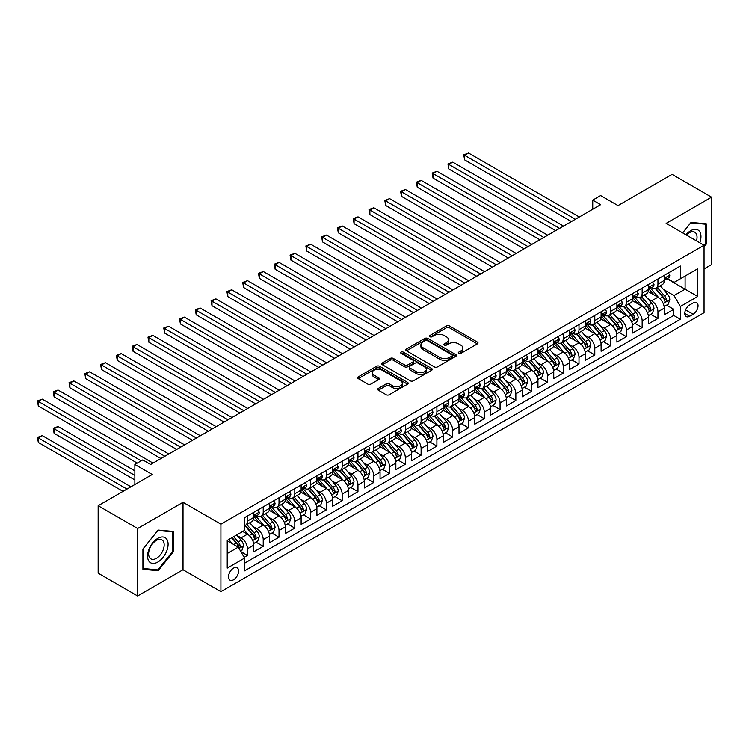 <?xml version="1.0" encoding="UTF-8"?>
<svg xmlns="http://www.w3.org/2000/svg" width="749" height="749" viewBox="0 0 749 749"><rect width="100%" height="100%" fill="white"/><g stroke="black" fill="none" stroke-linecap="round" stroke-linejoin="round"><path stroke-width="1.12" d="M458.734 353.378A1.535 0.889 0 0 0 460.907 353.378L477.375 343.875A2.191 1.264 0 0 0 478.012 342.976A2.191 1.264 0 0 0 477.375 342.078L449.475 325.974A2.191 1.264 0 0 0 446.376 325.974L429.917 335.486A1.535 0.889 0 0 0 429.467 336.114A1.535 0.889 0 0 0 429.917 336.732A1.535 0.889 0 0 0 432.079 336.732L434.214 335.505A7.013 4.045 0 0 1 444.129 335.505L446.46 336.844A7.013 4.045 0 0 1 448.511 339.709A7.013 4.045 0 0 1 446.46 342.574L444.326 343.8A1.535 0.889 0 0 0 443.876 344.428A1.535 0.889 0 0 0 444.326 345.055A1.535 0.889 0 0 0 446.498 345.055L448.623 343.828A7.013 4.045 0 0 1 458.547 343.828L460.869 345.167A7.013 4.045 0 0 1 462.919 348.032A7.013 4.045 0 0 1 460.869 350.897L458.734 352.124A1.535 0.889 0 0 0 458.285 352.751A1.535 0.889 0 0 0 458.734 353.378L458.734 352.124M233.548 579.782A7.144 4.129 120 0 0 238.21 573.491A7.144 4.129 120 0 0 237.115 567.761A7.144 4.129 120 0 0 233.548 568.116A7.144 4.129 120 0 0 228.876 574.408A7.144 4.129 120 0 0 229.971 580.138A7.144 4.129 120 0 0 233.548 579.782M378.348 388.431A2.191 1.264 0 0 0 377.702 389.321A2.191 1.264 0 0 0 378.348 390.22L386.166 394.742A2.191 1.264 0 0 0 389.274 394.742L407.559 384.181A2.191 1.264 0 0 0 408.196 383.282A2.191 1.264 0 0 0 407.559 382.393L379.659 366.289A2.191 1.264 0 0 0 376.56 366.289L358.275 376.841A2.191 1.264 0 0 0 357.629 377.739A2.191 1.264 0 0 0 358.275 378.629L367.731 384.087A2.191 1.264 0 0 0 370.83 384.087L378.657 379.574A2.191 1.264 0 0 0 379.294 378.676A2.191 1.264 0 0 0 378.657 377.786L373.966 375.071A5.861 3.389 0 0 1 372.244 372.684A5.861 3.389 0 0 1 375.867 369.557A5.861 3.389 0 0 1 382.252 370.287L400.621 380.895A5.861 3.389 0 0 1 402.335 383.282A5.861 3.389 0 0 1 398.721 386.409A5.861 3.389 0 0 1 392.326 385.679L389.274 383.909A2.191 1.264 0 0 0 386.166 383.909L378.348 388.431L378.348 390.22M704.051 268.938L711.55 264.612L711.55 197.156L672.078 174.367L618 205.591L600.632 195.564L592.74 200.123L600.632 204.674L150.652 464.474L142.759 459.914L134.867 464.474L134.867 484.528M137.629 528.504L137.629 595.961L183.018 569.755L183.018 502.298L137.629 528.504L98.156 505.715L152.234 474.501L134.867 464.474M183.018 502.298L220.918 524.178L704.051 245.241L704.051 312.698L220.918 591.635L220.918 524.178M711.55 197.156L666.161 223.361L704.051 245.241M434.364 366.907A2.191 1.264 0 0 0 437.463 366.907L455.757 356.355A2.191 1.264 0 0 0 456.394 355.457A2.191 1.264 0 0 0 455.757 354.567L427.857 338.454A2.191 1.264 0 0 0 424.758 338.454L406.473 349.015A2.191 1.264 0 0 0 405.827 349.914A2.191 1.264 0 0 0 406.473 350.804L434.364 366.907M401.736 353.706A1.535 0.889 0 0 1 403.299 353.931L403.299 352.105L431.658 368.48A2.191 1.264 0 0 1 432.295 369.369A2.191 1.264 0 0 1 431.658 370.268L413.364 380.82A2.191 1.264 0 0 1 410.265 380.82L382.374 364.716L382.374 362.928A2.191 1.264 0 0 0 381.728 363.827A2.191 1.264 0 0 0 382.374 364.716M382.374 362.928L390.201 358.415A2.191 1.264 0 0 1 393.3 358.415L404.61 364.941A2.191 1.264 0 0 0 407.709 364.941L412.905 361.945A2.191 1.264 0 0 0 413.542 361.046A2.191 1.264 0 0 0 412.905 360.157L401.127 353.359A1.535 0.889 0 0 1 400.678 352.732A1.535 0.889 0 0 1 401.623 351.908A1.535 0.889 0 0 1 403.299 352.105M137.629 595.961L98.156 573.172L98.156 505.715M244.165 557.331L247.442 555.44L240.888 551.657M237.161 535.563L241.122 537.848A8.932 5.159 60 0 1 247.442 548.792L253.752 545.141L253.752 551.798L263.227 546.33L256.046 542.182M252.947 526.444L256.916 528.738A8.932 5.159 60 0 1 263.227 539.673L269.546 536.031L269.546 542.679L279.021 537.211L271.831 533.063M268.741 517.334L272.702 519.619A8.932 5.159 60 0 1 279.021 530.554L285.332 526.912L285.332 533.569L294.806 528.101L287.625 523.954M284.526 508.215L288.487 510.5A8.932 5.159 60 0 1 294.806 521.444L301.126 517.793L301.126 524.45L310.592 518.982L303.411 514.835M300.312 499.096L304.281 501.39A8.932 5.159 60 0 1 310.592 512.325L316.911 508.683L316.911 515.331L326.386 509.863L319.196 505.715M316.106 489.986L320.066 492.271A8.932 5.159 60 0 1 326.386 503.216L332.696 499.564L332.696 506.221L342.171 500.753L334.99 496.606M331.891 480.867L335.861 483.161A8.932 5.159 60 0 1 342.171 494.097L348.491 490.445L348.491 497.102L357.966 491.634L350.775 487.487M347.686 471.758L351.646 474.042A8.932 5.159 60 0 1 357.966 484.978L364.276 481.335L364.276 487.992L373.751 482.515L366.57 478.368M363.471 462.639L367.431 464.923A8.932 5.159 60 0 1 373.751 475.868L380.061 472.216L380.061 478.873L389.536 473.405L382.355 469.258M379.256 453.519L383.226 455.813A8.932 5.159 60 0 1 389.536 466.749L395.856 463.107L395.856 469.754L405.331 464.286L398.14 460.139M395.051 444.41L399.011 446.694A8.932 5.159 60 0 1 405.331 457.63L411.641 453.988L411.641 460.644L421.116 455.177L413.935 451.029M410.836 435.291L414.796 437.575A8.932 5.159 60 0 1 421.116 448.52L427.436 444.869L427.436 451.525L436.901 446.058L429.72 441.91M426.621 426.172L430.591 428.465A8.932 5.159 60 0 1 436.901 439.401L443.221 435.759L443.221 442.416L452.696 436.939L445.505 432.791M442.416 417.062L446.376 419.346A8.932 5.159 60 0 1 452.696 430.291L459.006 426.64L459.006 433.297L468.481 427.829L461.3 423.681M458.201 407.943L462.17 410.237A8.932 5.159 60 0 1 468.481 421.172L474.8 417.53L474.8 424.177L484.275 418.71L477.085 414.562M473.995 398.833L477.956 401.118A8.932 5.159 60 0 1 484.275 412.053L490.586 408.411L490.586 415.068L500.06 409.591L492.879 405.443M489.78 389.714L493.741 391.999A8.932 5.159 60 0 1 500.06 402.943L506.371 399.292L506.371 405.949L515.846 400.481L508.665 396.333M505.566 380.595L509.535 382.889A8.932 5.159 60 0 1 515.846 393.824L522.165 390.182L522.165 396.83L531.64 391.362L524.45 387.214M521.36 371.485L525.321 373.77A8.932 5.159 60 0 1 531.64 384.705L537.951 381.063L537.951 387.72L547.425 382.252L540.244 378.105M537.145 362.366L541.115 364.651A8.932 5.159 60 0 1 547.425 375.595L553.745 371.944L553.745 378.601L563.211 373.133L556.03 368.985M552.931 353.247L556.9 355.541A8.932 5.159 60 0 1 563.211 366.476L569.53 362.834L569.53 369.491L579.005 364.014L571.824 359.866M568.725 344.137L572.685 346.422A8.932 5.159 60 0 1 579.005 357.367L585.315 353.715L585.315 360.372L594.79 354.904L587.609 350.757M584.51 335.018L588.48 337.312A8.932 5.159 60 0 1 594.79 348.248L601.11 344.606L601.11 351.253L610.585 345.785L603.394 341.638M600.305 325.909L604.265 328.193A8.932 5.159 60 0 1 610.585 339.128L616.895 335.486L616.895 342.143L626.37 336.666L619.189 332.519M616.09 316.79L620.05 319.074A8.932 5.159 60 0 1 626.37 330.019L632.69 326.367L632.69 333.024L642.155 327.556L634.974 323.409M631.875 307.67L635.845 309.964A8.932 5.159 60 0 1 642.155 320.9L648.475 317.258L648.475 323.905L657.95 318.437L657.95 311.781A8.932 5.159 -120 0 0 651.63 300.845L647.67 298.561M650.759 314.29L657.95 318.437M253.752 545.141A8.932 5.159 -120 0 0 247.442 534.206L242.704 531.472M269.546 536.031A8.932 5.159 -120 0 0 263.227 525.086L253.462 519.45M285.332 526.912A8.932 5.159 -120 0 0 279.021 515.977L269.256 510.341M301.126 517.793A8.932 5.159 -120 0 0 294.806 506.858L285.041 501.221M316.911 508.683A8.932 5.159 -120 0 0 310.592 497.739L300.826 492.102M332.696 499.564A8.932 5.159 -120 0 0 326.386 488.629L316.621 482.993M348.491 490.445A8.932 5.159 -120 0 0 342.171 479.51L332.406 473.874M364.276 481.335A8.932 5.159 -120 0 0 357.966 470.4L348.201 464.755M380.061 472.216A8.932 5.159 -120 0 0 373.751 461.281L363.986 455.645M395.856 463.107A8.932 5.159 -120 0 0 389.536 452.162L379.771 446.526M411.641 453.988A8.932 5.159 -120 0 0 405.331 443.052L395.566 437.416M427.436 444.869A8.932 5.159 -120 0 0 421.116 433.933L411.351 428.297M443.221 435.759A8.932 5.159 -120 0 0 436.901 424.814L427.145 419.178M459.006 426.64A8.932 5.159 -120 0 0 452.696 415.704L442.931 410.068M474.8 417.53A8.932 5.159 -120 0 0 468.481 406.585L458.716 400.949M490.586 408.411A8.932 5.159 -120 0 0 484.275 397.476L474.51 391.83M506.371 399.292A8.932 5.159 -120 0 0 500.06 388.357L490.295 382.72M522.165 390.182A8.932 5.159 -120 0 0 515.846 379.237L506.081 373.601M537.951 381.063A8.932 5.159 -120 0 0 531.64 370.128L521.875 364.491M553.745 371.944A8.932 5.159 -120 0 0 547.425 361.009L537.66 355.372M569.53 362.834A8.932 5.159 -120 0 0 563.211 351.89L553.455 346.253M585.315 353.715A8.932 5.159 -120 0 0 579.005 342.78L569.24 337.144M601.11 344.606A8.932 5.159 -120 0 0 594.79 333.661L585.025 328.025M616.895 335.486A8.932 5.159 -120 0 0 610.585 324.551L600.82 318.905M632.69 326.367A8.932 5.159 -120 0 0 626.37 315.432L616.605 309.796M648.475 317.258A8.932 5.159 -120 0 0 642.155 306.313L632.39 300.677M693.153 302.942L689.679 304.946A6.919 3.998 120 0 0 685.157 311.05A6.919 3.998 120 0 0 686.224 316.593A6.919 3.998 120 0 0 689.679 316.256L693.153 314.243A6.919 3.998 120 0 0 697.675 308.148A6.919 3.998 120 0 0 696.617 302.596A6.919 3.998 120 0 0 693.153 302.942M227.228 553.53L238.285 547.144L244.595 558.089L244.595 570.85L680.364 319.261L680.364 306.5L674.053 295.555L663.455 289.442M244.595 558.089L227.228 568.116L227.228 540.404L244.595 530.376L244.595 517.615L680.364 266.026L680.364 278.787L697.731 268.76L697.731 296.473L680.364 306.5M256.832 515.565L256.916 515.612A8.932 5.159 60 0 0 261.382 516.052L267.693 512.4A8.932 5.159 -120 0 0 269.546 508.318L269.546 503.216M272.617 506.446L272.702 506.493A8.932 5.159 60 0 0 277.167 506.933L283.487 503.291A8.932 5.159 -120 0 0 285.332 499.199L285.332 494.097M288.412 497.327L288.487 497.373A8.932 5.159 60 0 0 292.953 497.823L299.272 494.171A8.932 5.159 -120 0 0 301.126 490.089L301.126 484.978M304.197 488.217L304.281 488.264A8.932 5.159 60 0 0 308.747 488.704L315.057 485.062A8.932 5.159 -120 0 0 316.911 480.97L316.911 475.868M319.982 479.098L320.066 479.145A8.932 5.159 60 0 0 324.532 479.585L330.852 475.943A8.932 5.159 -120 0 0 332.696 471.851L332.696 466.749M335.777 469.979L335.861 470.035A8.932 5.159 60 0 0 340.327 470.475L346.637 466.824A8.932 5.159 -120 0 0 348.491 462.742L348.491 457.63M351.562 460.869L351.646 460.916A8.932 5.159 60 0 0 356.112 461.356L362.422 457.714A8.932 5.159 -120 0 0 364.276 453.622L364.276 448.52M367.356 451.75L367.431 451.797A8.932 5.159 60 0 0 371.897 452.246L378.217 448.595A8.932 5.159 -120 0 0 380.061 444.503L380.061 439.401M383.142 442.64L383.226 442.687A8.932 5.159 60 0 0 387.692 443.127L394.002 439.476A8.932 5.159 -120 0 0 395.856 435.394L395.856 430.291M398.927 433.521L399.011 433.568A8.932 5.159 60 0 0 403.477 434.008L409.797 430.366A8.932 5.159 -120 0 0 411.641 426.275L411.641 421.172M414.721 424.402L414.796 424.449A8.932 5.159 60 0 0 419.262 424.898L425.582 421.247A8.932 5.159 -120 0 0 427.436 417.165L427.436 412.053M430.506 415.292L430.591 415.339A8.932 5.159 60 0 0 435.057 415.779L441.367 412.137A8.932 5.159 -120 0 0 443.221 408.046L443.221 402.943M446.292 406.173L446.376 406.22A8.932 5.159 60 0 0 450.842 406.66L457.162 403.018A8.932 5.159 -120 0 0 459.006 398.927L459.006 393.824M462.086 397.054L462.17 397.11A8.932 5.159 60 0 0 466.636 397.55L472.947 393.899A8.932 5.159 -120 0 0 474.8 389.817L474.8 384.705M477.871 387.945L477.956 387.991A8.932 5.159 60 0 0 482.422 388.431L488.741 384.789A8.932 5.159 -120 0 0 490.586 380.698L490.586 375.595M493.666 378.825L493.741 378.872A8.932 5.159 60 0 0 498.207 379.322L504.526 375.67A8.932 5.159 -120 0 0 506.371 371.579L506.371 366.476M509.451 369.716L509.535 369.763A8.932 5.159 60 0 0 514.001 370.203L520.312 366.551A8.932 5.159 -120 0 0 522.165 362.469L522.165 357.367M525.236 360.597L525.321 360.644A8.932 5.159 60 0 0 529.786 361.084L536.106 357.442A8.932 5.159 -120 0 0 537.951 353.35L537.951 348.248M541.031 351.478L541.115 351.524A8.932 5.159 60 0 0 545.581 351.974L551.891 348.322A8.932 5.159 -120 0 0 553.745 344.24L553.745 339.128M556.816 342.368L556.9 342.415A8.932 5.159 60 0 0 561.366 342.855L567.676 339.213A8.932 5.159 -120 0 0 569.53 335.121L569.53 330.019M572.601 333.249L572.685 333.296A8.932 5.159 60 0 0 577.151 333.736L583.471 330.094A8.932 5.159 -120 0 0 585.315 326.002L585.315 320.9M588.396 324.13L588.48 324.186A8.932 5.159 60 0 0 592.946 324.626L599.256 320.975A8.932 5.159 -120 0 0 601.11 316.893L601.11 311.781M604.181 315.02L604.265 315.067A8.932 5.159 60 0 0 608.731 315.507L615.051 311.865A8.932 5.159 -120 0 0 616.895 307.773L616.895 302.671M619.975 305.901L620.05 305.948A8.932 5.159 60 0 0 624.516 306.397L630.836 302.746A8.932 5.159 -120 0 0 632.69 298.654L632.69 293.552M635.761 296.791L635.845 296.838A8.932 5.159 60 0 0 640.311 297.278L646.621 293.636A8.932 5.159 -120 0 0 648.475 289.545L648.475 284.442M244.595 563.192L673.735 315.432L673.735 309.328L664.26 314.795L664.26 308.139A8.932 5.159 -120 0 0 657.95 297.203L648.185 291.567M651.546 287.672L651.63 287.719A8.932 5.159 -120 0 0 656.096 288.159A8.932 5.159 -120 0 0 657.95 284.077L657.95 278.965M656.096 288.159L662.416 284.517A8.932 5.159 -120 0 0 664.26 280.426L664.26 275.323M247.442 515.977L247.442 521.079A8.932 5.159 60 0 1 245.588 525.171A8.932 5.159 60 0 1 244.595 525.526M245.588 525.171L251.907 521.519A8.932 5.159 -120 0 0 253.752 517.428L253.752 512.325M263.227 506.858L263.227 511.96A8.932 5.159 60 0 1 261.382 516.052M279.021 497.739L279.021 502.851A8.932 5.159 60 0 1 277.167 506.933M294.806 488.629L294.806 493.731A8.932 5.159 60 0 1 292.953 497.823M310.592 479.51L310.592 484.612A8.932 5.159 60 0 1 308.747 488.704M326.386 470.391L326.386 475.503A8.932 5.159 60 0 1 324.532 479.585M342.171 461.281L342.171 466.384A8.932 5.159 60 0 1 340.327 470.475M357.966 452.162L357.966 457.264A8.932 5.159 60 0 1 356.112 461.356M373.751 443.052L373.751 448.155A8.932 5.159 60 0 1 371.897 452.246M389.536 433.933L389.536 439.036A8.932 5.159 60 0 1 387.692 443.127M405.331 424.814L405.331 429.926A8.932 5.159 60 0 1 403.477 434.008M421.116 415.704L421.116 420.807A8.932 5.159 60 0 1 419.262 424.898M436.901 406.585L436.901 411.688A8.932 5.159 60 0 1 435.057 415.779M452.696 397.466L452.696 402.578A8.932 5.159 60 0 1 450.842 406.66M468.481 388.357L468.481 393.459A8.932 5.159 60 0 1 466.636 397.55M484.275 379.237L484.275 384.34A8.932 5.159 60 0 1 482.422 388.431M500.06 370.128L500.06 375.23A8.932 5.159 60 0 1 498.207 379.322M515.846 361.009L515.846 366.111A8.932 5.159 60 0 1 514.001 370.203M531.64 351.89L531.64 357.001A8.932 5.159 60 0 1 529.786 361.084M547.425 342.78L547.425 347.882A8.932 5.159 60 0 1 545.581 351.974M563.211 333.661L563.211 338.763A8.932 5.159 60 0 1 561.366 342.855M579.005 324.542L579.005 329.654A8.932 5.159 60 0 1 577.151 333.736M594.79 315.432L594.79 320.535A8.932 5.159 60 0 1 592.946 324.626M610.585 306.313L610.585 311.415A8.932 5.159 60 0 1 608.731 315.507M626.37 297.203L626.37 302.306A8.932 5.159 60 0 1 624.516 306.397M642.155 288.084L642.155 293.187A8.932 5.159 60 0 1 640.311 297.278M642.155 320.9L642.155 327.556M626.37 330.019L626.37 336.666M610.585 339.128L610.585 345.785M594.79 348.248L594.79 354.904M579.005 357.367L579.005 364.014M563.211 366.476L563.211 373.133M547.425 375.595L547.425 382.252M531.64 384.705L531.64 391.362M515.846 393.824L515.846 400.481M500.06 402.943L500.06 409.591M484.275 412.053L484.275 418.71M468.481 421.172L468.481 427.829M452.696 430.291L452.696 436.939M436.901 439.401L436.901 446.058M421.116 448.52L421.116 455.177M405.331 457.63L405.331 464.286M389.536 466.749L389.536 473.405M373.751 475.868L373.751 482.515M357.966 484.978L357.966 491.634M342.171 494.097L342.171 500.753M326.386 503.216L326.386 509.863M310.592 512.325L310.592 518.982M294.806 521.444L294.806 528.101M279.021 530.554L279.021 537.211M263.227 539.673L263.227 546.33M247.442 548.792L247.442 555.44M238.285 547.144L227.228 540.769M674.053 295.555L685.101 289.18L685.101 276.053L697.731 268.76M667.022 278.74L697.731 296.473M667.34 278.553L674.053 282.429L680.364 278.787M183.018 569.755L220.918 591.635M592.74 200.123L592.74 209.233M666.554 305.18L673.735 309.328M673.735 315.432L680.364 319.261M704.051 246.842L706.26 244.099L706.26 223.782L691.027 222.416L682.62 232.873M142.919 569.334L158.151 570.701L173.393 551.741L173.393 531.434L158.151 530.067L142.919 549.026L142.919 569.334M705.474 243.64L706.26 244.099M172.598 551.292L173.393 551.741M156.541 569.774L158.151 570.701M459.352 353.594L460.869 352.713A7.013 4.045 0 0 0 462.919 349.858L462.919 348.032M448.511 339.709L448.511 341.535A7.013 4.045 0 0 1 446.46 344.4L444.934 345.27M477.347 343.885L449.475 327.8A2.191 1.264 0 0 0 446.376 327.8L430.525 336.956M455.729 356.374L427.857 340.28A2.191 1.264 0 0 0 424.758 340.28L406.501 350.822M451.881 356.084A1.535 0.889 0 0 0 452.33 355.457A1.535 0.889 0 0 0 451.881 354.829L427.398 340.692A1.535 0.889 0 0 0 425.226 340.692L422.979 341.993A7.013 4.045 0 0 0 420.919 344.858A7.013 4.045 0 0 0 422.979 347.714L439.71 357.385A7.013 4.045 0 0 0 449.634 357.385L451.881 356.084L451.881 357.91A1.535 0.889 0 0 0 452.33 357.282L452.33 355.457M420.919 344.858L420.919 346.675A7.013 4.045 0 0 0 422.979 349.54L422.979 347.714M451.881 357.91L449.634 359.202A7.013 4.045 0 0 1 439.71 359.202L422.979 349.54M382.402 364.735L390.201 360.232L390.201 358.415M413.542 361.046L413.542 362.872A2.191 1.264 0 0 1 412.905 363.771L407.709 366.767A2.191 1.264 0 0 1 404.61 366.767L393.3 360.232A2.191 1.264 0 0 0 390.201 360.232M403.299 353.931L431.63 370.287M416.35 371.719A5.861 3.389 0 0 0 422.745 372.45A5.861 3.389 0 0 0 426.359 369.323A5.861 3.389 0 0 0 424.646 366.935L418.176 363.199A2.191 1.264 0 0 0 415.077 363.199L409.881 366.195A2.191 1.264 0 0 0 409.235 367.094A2.191 1.264 0 0 0 409.881 367.984L416.35 371.719L416.35 373.545A5.861 3.389 0 0 0 422.745 374.275A5.861 3.389 0 0 0 426.359 371.148L426.359 369.323M409.235 367.094L409.235 368.911A2.191 1.264 0 0 0 409.881 369.809L409.881 367.984M416.35 373.545L409.881 369.809M402.335 383.282L402.335 385.108A5.861 3.389 0 0 1 398.721 388.235A5.861 3.389 0 0 1 392.326 387.505L389.274 385.735A2.191 1.264 0 0 0 386.166 385.735L378.376 390.238M372.244 372.684L372.244 374.509A5.861 3.389 0 0 0 373.966 376.897L373.966 375.071M378.629 379.584L373.966 376.897M407.559 382.393L407.559 384.181L379.659 368.105A2.191 1.264 0 0 0 376.56 368.105L358.303 378.648M664.129 306.575L668.211 304.216L669.784 299.666A5.917 3.417 -120 0 0 667.481 294.104L660.272 285.753M658.82 297.774L650.581 288.234M654.13 294.994L649.346 289.46A14.175 8.183 -120 0 0 648.906 288.964M464.614 196.341L539.851 239.774L433.034 178.103L433.034 173.543L436.985 171.268L547.744 235.214M655.291 288.487L662.593 296.932A5.917 3.417 60 0 1 664.7 301.004C665.589 302.193 666.217 301.828 666.591 299.909A5.917 3.417 -120 0 0 664.485 295.836L657.266 287.485M655.721 288.346L663.558 297.419A3.015 1.741 60 0 1 664.326 298.598L666.591 299.909M664.7 301.004L665.131 301.707M668.445 272.908L669.784 275.229A5.917 3.417 60 0 1 668.567 277.851L665.561 279.583A5.917 3.417 -120 0 0 666.591 278.216L666.47 277.692M575.372 219.26L464.614 155.315L468.565 153.039L579.323 216.985M664.457 279.854L664.485 279.854A5.917 3.417 -120 0 0 665.561 279.583M665.833 277.776L666.591 278.216C666.226 277.327 665.589 277.692 664.7 279.311A5.917 3.417 60 0 1 664.26 280.154M571.421 221.545L464.614 159.874L464.614 155.315L463.743 154.818L468.565 153.039M464.614 159.874L463.743 154.818M699.8 242.788A14.512 8.379 120 0 0 690.709 230.701A14.512 8.379 120 0 0 685.953 234.793M696.486 240.878A10.992 6.348 120 0 0 694.763 232.209A10.992 6.348 120 0 0 689.267 232.752A10.992 6.348 120 0 0 686.393 235.046M682.657 232.892L690.709 222.865L705.474 224.185L705.474 243.874L704.051 245.635M704.491 223.623L705.474 224.185M166.727 550.992A14.512 8.379 120 0 0 162.973 536.977A14.512 8.379 120 0 0 148.948 549.41A14.512 8.379 120 0 0 152.712 563.426A14.512 8.379 120 0 0 166.727 550.992M163.132 549.972A10.992 6.348 120 0 0 161.896 539.851A10.992 6.348 120 0 0 149.669 548.774A10.992 6.348 120 0 0 150.905 558.885A10.992 6.348 120 0 0 163.132 549.972M143.078 568.566L143.078 548.886L157.842 530.517L172.598 531.837L172.598 551.517L157.842 569.886L142.919 568.472M171.624 531.275L172.598 531.837M648.344 315.694L652.426 313.335L653.999 308.775A5.917 3.417 -120 0 0 651.696 303.223L644.477 294.872M643.035 306.893L634.787 297.344M638.345 304.113L633.56 298.57A14.175 8.183 -120 0 0 633.12 298.083M448.829 205.451L524.057 248.883L417.249 187.222L417.249 182.662L421.191 180.387L531.949 244.333M639.506 297.596L646.799 306.051A5.917 3.417 60 0 1 648.915 310.123C649.795 311.312 650.432 310.947 650.806 309.028A5.917 3.417 -120 0 0 648.7 304.955L641.481 296.604M639.936 297.465L647.773 306.538A3.015 1.741 60 0 1 648.531 307.717L650.806 309.028M648.915 310.123L649.336 310.826M632.549 324.804L636.631 322.454L638.214 317.894A5.917 3.417 -120 0 0 635.91 312.333L628.692 303.982M627.25 316.012L619.002 306.463M622.559 313.232L617.766 307.689A14.175 8.183 -120 0 0 617.335 307.193M433.034 214.57L508.271 258.002L401.455 196.341L401.455 191.781L405.406 189.497L516.164 253.443M623.711 306.716L631.014 315.16A5.917 3.417 60 0 1 633.12 319.243C634.01 320.432 634.646 320.066 635.021 318.147A5.917 3.417 -120 0 0 632.905 314.065L625.696 305.714M624.142 306.575L631.987 315.657A3.015 1.741 60 0 1 632.746 316.836L635.021 318.147M633.12 319.243L633.551 319.935M616.764 333.923L620.846 331.564L622.419 327.004A5.917 3.417 -120 0 0 620.116 321.452L612.907 313.101M611.456 325.122L603.217 315.582M606.765 322.342L601.981 316.808A14.175 8.183 -120 0 0 601.541 316.312M417.249 223.679L492.477 267.121L385.669 205.451L385.669 200.891L389.62 198.616L500.379 262.562M607.926 315.825L615.219 324.28A5.917 3.417 60 0 1 617.335 328.352C618.225 329.541 618.852 329.176 619.226 327.257A5.917 3.417 -120 0 0 617.12 323.184L609.901 314.833M608.357 315.694L616.193 324.766A3.015 1.741 60 0 1 616.951 325.946L619.226 327.257M617.335 328.352L617.766 329.054M600.979 343.033L605.052 340.683L606.634 336.123A5.917 3.417 -120 0 0 604.331 330.571L597.112 322.22M595.67 334.241L587.422 324.692M590.98 331.461L586.195 325.918A14.175 8.183 -120 0 0 585.755 325.422M401.455 232.799L476.692 276.231L369.884 214.57L369.884 210.01L373.826 207.735L484.584 271.672M592.141 324.944L599.434 333.389A5.917 3.417 60 0 1 601.541 337.471C602.43 338.66 603.067 338.295 603.441 336.376A5.917 3.417 -120 0 0 601.325 332.303L594.116 323.952M592.571 324.804L600.408 333.885A3.015 1.741 60 0 1 601.166 335.065L603.441 336.376M601.541 337.471L601.971 338.173M652.66 282.027L653.999 284.348A5.917 3.417 60 0 1 652.772 286.961L649.776 288.693A5.917 3.417 -120 0 0 650.806 287.335L650.684 286.811M559.587 228.379L448.829 164.434L452.771 162.149L563.529 226.095M648.671 288.974L648.7 288.974A5.917 3.417 -120 0 0 649.776 288.693M650.038 286.895L650.806 287.335C650.432 286.446 649.804 286.811 648.915 288.431A5.917 3.417 60 0 1 648.475 289.273M555.636 230.655L448.829 168.993L448.829 164.434L447.958 163.928L452.771 162.149M448.829 168.993L447.958 163.928M636.865 291.136L638.214 293.458A5.917 3.417 60 0 1 636.987 296.08L633.982 297.812A5.917 3.417 -120 0 0 635.021 296.445L634.89 295.921M543.793 237.489L432.173 173.047L436.985 171.268M632.886 298.093L632.905 298.093A5.917 3.417 -120 0 0 633.982 297.812M634.253 296.005L635.021 296.445C634.646 295.555 634.01 295.921 633.12 297.54A5.917 3.417 60 0 1 632.69 298.383M433.034 178.103L432.173 173.047M621.08 300.255L622.419 302.577A5.917 3.417 60 0 1 621.193 305.199L618.197 306.931A5.917 3.417 -120 0 0 619.226 305.564L619.105 305.04M528.008 246.608L416.378 182.166L421.191 180.387M617.092 307.202L617.12 307.202A5.917 3.417 -120 0 0 618.197 306.931M618.468 305.124L619.226 305.564C618.852 304.674 618.225 305.04 617.335 306.659A5.917 3.417 60 0 1 616.895 307.502M417.249 187.222L416.378 182.166M605.295 309.365L606.634 311.696A5.917 3.417 60 0 1 605.407 314.308L602.411 316.041A5.917 3.417 -120 0 0 603.441 314.683L603.31 314.159M512.213 255.727L400.593 191.276L405.406 189.497M601.307 316.321L601.325 316.321A5.917 3.417 -120 0 0 602.411 316.041M602.673 314.243L603.441 314.683C603.067 313.794 602.439 314.149 601.541 315.778A5.917 3.417 60 0 1 601.11 316.612M401.455 196.341L400.593 191.276M585.184 352.152L589.266 349.792L590.849 345.242A5.917 3.417 -120 0 0 588.536 339.681L581.327 331.33M579.885 343.351L571.637 333.811M575.185 340.58L570.401 335.037A14.175 8.183 -120 0 0 569.961 334.541M385.669 241.918L460.907 285.35L354.09 223.679L354.09 219.129L358.041 216.845L468.799 280.791M576.346 334.063L583.649 342.508A5.917 3.417 60 0 1 585.755 346.581C586.645 347.779 587.272 347.414 587.647 345.495A5.917 3.417 -120 0 0 585.54 341.413L578.331 333.062M576.777 333.923L584.623 343.005A3.015 1.741 60 0 1 585.381 344.175L587.647 345.495M585.755 346.581L586.186 347.283M589.5 318.484L590.849 320.806A5.917 3.417 60 0 1 589.622 323.428L586.617 325.16A5.917 3.417 -120 0 0 587.647 323.793L587.525 323.268M496.428 264.837L384.799 200.395L389.62 198.616M585.512 325.441L585.54 325.441A5.917 3.417 -120 0 0 586.617 325.16M586.888 323.353L587.647 323.793C587.282 322.903 586.645 323.268 585.755 324.888A5.917 3.417 60 0 1 585.315 325.731M385.669 205.451L384.799 200.395M569.399 361.271L573.481 358.911L575.054 354.352A5.917 3.417 -120 0 0 572.751 348.8L565.542 340.449M564.091 352.47L555.852 342.92M559.4 349.689L554.616 344.147A14.175 8.183 -120 0 0 554.176 343.66M369.884 251.027L445.112 294.469L338.305 232.799L338.305 228.239L342.256 225.964L453.014 289.91M560.561 343.173L567.854 351.627A5.917 3.417 60 0 1 569.97 355.7C570.86 356.889 571.487 356.524 571.861 354.605A5.917 3.417 -120 0 0 569.755 350.532L562.536 342.181M560.992 343.042L568.828 352.114A3.015 1.741 60 0 1 569.586 353.294L571.861 354.605M569.97 355.7L570.401 356.402M573.715 327.603L575.054 329.925A5.917 3.417 60 0 1 573.828 332.547L570.832 334.279A5.917 3.417 -120 0 0 571.861 332.912L571.74 332.387M480.643 273.956L369.014 209.505L373.826 207.735M569.727 334.55L569.755 334.55A5.917 3.417 -120 0 0 570.832 334.279M571.094 332.472L571.861 332.912C571.487 332.022 570.86 332.387 569.97 334.007A5.917 3.417 60 0 1 569.53 334.85M369.884 214.57L369.014 209.505M553.605 370.381L557.687 368.031L559.269 363.471A5.917 3.417 -120 0 0 556.966 357.91L549.747 349.558M548.305 361.589L540.057 352.039M543.615 358.808L538.831 353.266A14.175 8.183 -120 0 0 538.391 352.77M354.09 260.146L429.327 303.579L322.519 241.918L322.519 237.358L326.461 235.074L437.219 299.02M544.776 352.292L552.069 360.737A5.917 3.417 60 0 1 554.176 364.819C555.065 366.008 555.702 365.643 556.076 363.724A5.917 3.417 -120 0 0 553.96 359.642L546.751 351.29M545.197 352.152L553.043 361.233A3.015 1.741 60 0 1 553.801 362.413L556.076 363.724M554.176 364.819L554.606 365.521M557.93 336.713L559.269 339.044A5.917 3.417 60 0 1 558.042 341.656L555.046 343.388A5.917 3.417 -120 0 0 556.076 342.031L555.945 341.507M464.848 283.075L353.228 218.624L358.041 216.845M553.942 343.669L553.96 343.669A5.917 3.417 -120 0 0 555.046 343.388M555.309 341.581L556.076 342.031C555.702 341.132 555.065 341.497 554.176 343.117A5.917 3.417 60 0 1 553.745 343.96M354.09 223.679L353.228 218.624M537.819 379.5L541.901 377.14L543.474 372.59A5.917 3.417 -120 0 0 541.171 367.029L533.962 358.677M532.511 370.699L524.272 361.158M527.82 367.918L523.036 362.385A14.175 8.183 -120 0 0 522.596 361.889M338.305 269.266L413.542 312.698L306.725 251.027L306.725 246.468L310.676 244.193L421.434 308.139M528.981 361.411L536.284 369.856A5.917 3.417 60 0 1 538.391 373.929C539.28 375.118 539.907 374.753 540.282 372.833A5.917 3.417 -120 0 0 538.175 368.761L530.957 360.409M529.412 361.271L537.248 370.343A3.015 1.741 60 0 1 538.016 371.523L540.282 372.833M538.391 373.929L538.821 374.631M542.136 345.832L543.474 348.154A5.917 3.417 60 0 1 542.257 350.775L539.252 352.507A5.917 3.417 -120 0 0 540.282 351.141L540.16 350.616M449.063 292.185L337.434 227.743L342.256 225.964M538.147 352.779L538.175 352.779A5.917 3.417 -120 0 0 539.252 352.507M539.523 350.701L540.282 351.141C539.907 350.251 539.28 350.616 538.391 352.236A5.917 3.417 60 0 1 537.951 353.079M338.305 232.799L337.434 227.743M522.034 388.619L526.107 386.259L527.689 381.7A5.917 3.417 -120 0 0 525.386 376.148L518.168 367.796M516.726 379.818L508.477 370.268M512.035 377.037L507.251 371.495A14.175 8.183 -120 0 0 506.811 371.008M322.519 278.375L397.747 321.808L290.94 260.146L290.94 255.587L294.881 253.312L405.64 317.258M513.196 370.521L520.489 378.975A5.917 3.417 60 0 1 522.596 383.048C523.485 384.237 524.122 383.872 524.497 381.953A5.917 3.417 -120 0 0 522.39 377.88L515.172 369.529M513.627 370.381L521.463 379.462A3.015 1.741 60 0 1 522.222 380.642L524.497 381.953M522.596 383.048L523.027 383.75M526.35 354.951L527.689 357.273A5.917 3.417 60 0 1 526.463 359.885L523.467 361.617A5.917 3.417 -120 0 0 524.497 360.26L524.375 359.735M433.278 301.304L321.649 236.853L326.461 235.074M522.362 361.898L522.39 361.898A5.917 3.417 -120 0 0 523.467 361.617M523.729 359.82L524.497 360.26C524.122 359.37 523.495 359.735 522.596 361.355A5.917 3.417 60 0 1 522.165 362.198M322.519 241.918L321.649 236.853M506.24 397.728L510.322 395.378L511.904 390.819A5.917 3.417 -120 0 0 509.601 385.258L502.382 376.906M500.941 388.937L492.692 379.387M496.25 386.156L491.456 380.614A14.175 8.183 -120 0 0 491.016 380.118M306.725 287.494L381.962 330.927L275.145 269.256L275.145 264.706L279.096 262.422L389.854 326.367M497.402 379.64L504.704 388.085A5.917 3.417 60 0 1 506.811 392.167C507.7 393.356 508.337 392.991 508.702 391.072A5.917 3.417 -120 0 0 506.596 386.99L499.386 378.638M497.832 379.5L505.678 388.581A3.015 1.741 60 0 1 506.436 389.761L508.702 391.072M506.811 392.167L507.242 392.86M510.556 364.061L511.904 366.383A5.917 3.417 60 0 1 510.678 369.004L507.672 370.736A5.917 3.417 -120 0 0 508.702 369.369L508.58 368.845M417.483 310.414L305.854 245.972L310.676 244.193M506.577 371.017L506.596 371.017A5.917 3.417 -120 0 0 507.672 370.736M507.944 368.929L508.702 369.369C508.337 368.48 507.7 368.845 506.811 370.465A5.917 3.417 60 0 1 506.371 371.307M306.725 251.027L305.854 245.972M490.455 406.847L494.537 404.488L496.11 399.929A5.917 3.417 -120 0 0 493.806 394.377L486.597 386.025M485.146 398.047L476.907 388.506M480.455 395.266L475.671 389.733A14.175 8.183 -120 0 0 475.231 389.237M290.94 296.604L366.167 340.046L259.36 278.375L259.36 273.816L263.311 271.541L374.069 335.486M481.616 388.75L488.91 397.204A5.917 3.417 60 0 1 491.026 401.277C491.915 402.466 492.542 402.101 492.917 400.181A5.917 3.417 -120 0 0 490.81 396.109L483.592 387.757M482.047 388.619L489.883 397.691A3.015 1.741 60 0 1 490.642 398.871L492.917 400.181M491.026 401.277L491.456 401.979M494.771 373.18L496.11 375.502A5.917 3.417 60 0 1 494.883 378.123L491.887 379.855A5.917 3.417 -120 0 0 492.917 378.488L492.795 377.964M401.698 319.533L290.069 255.091L294.881 253.312M490.782 380.127L490.81 380.127A5.917 3.417 -120 0 0 491.887 379.855M492.149 378.048L492.917 378.488C492.542 377.599 491.915 377.964 491.026 379.584A5.917 3.417 60 0 1 490.586 380.426M290.94 260.146L290.069 255.091M474.669 415.957L478.742 413.607L480.324 409.048A5.917 3.417 -120 0 0 478.021 403.496L470.803 395.144M469.361 407.166L461.112 397.616M464.67 404.385L459.886 398.843A14.175 8.183 -120 0 0 459.446 398.346M275.145 305.723L350.382 349.156L243.575 287.494L243.575 282.935L247.516 280.66L358.275 344.596M465.831 397.869L473.125 406.314A5.917 3.417 60 0 1 475.231 410.396C476.121 411.585 476.757 411.22 477.132 409.3A5.917 3.417 -120 0 0 475.016 405.228L467.807 396.867M466.252 397.728L474.098 406.81A3.015 1.741 60 0 1 474.857 407.99L477.132 409.3M475.231 410.396L475.662 411.098M478.986 382.29L480.324 384.621A5.917 3.417 60 0 1 479.098 387.233L476.102 388.965A5.917 3.417 -120 0 0 477.132 387.608L477.001 387.083M385.904 328.652L274.284 264.2L279.096 262.422M474.997 389.246L475.016 389.246A5.917 3.417 -120 0 0 476.102 388.965M476.364 387.167L477.132 387.608C476.757 386.709 476.121 387.074 475.231 388.703A5.917 3.417 60 0 1 474.8 389.536M275.145 269.256L274.284 264.2M463.191 391.409L464.539 393.731A5.917 3.417 60 0 1 463.313 396.352L460.307 398.084A5.917 3.417 -120 0 0 461.337 396.717L461.215 396.193M370.118 337.762L258.489 273.319L263.311 271.541M459.203 398.356L459.231 398.356A5.917 3.417 -120 0 0 460.307 398.084M460.579 396.277L461.337 396.717C460.972 395.828 460.335 396.193 459.446 397.813A5.917 3.417 60 0 1 459.006 398.655M259.36 278.375L258.489 273.319M447.406 400.528L448.745 402.85A5.917 3.417 60 0 1 447.518 405.471L444.522 407.203A5.917 3.417 -120 0 0 445.552 405.836L445.43 405.312M354.333 346.881L242.704 282.429L247.516 280.66M443.417 407.475L443.445 407.475A5.917 3.417 -120 0 0 444.522 407.203M444.784 405.396L445.552 405.836C445.178 404.947 444.55 405.312 443.661 406.932A5.917 3.417 60 0 1 443.221 407.774M243.575 287.494L242.704 282.429M458.875 425.076L462.957 422.717L464.539 418.167A5.917 3.417 -120 0 0 462.227 412.605L455.018 404.254M453.576 416.275L445.327 406.735M448.876 413.504L444.091 407.962A14.175 8.183 -120 0 0 443.651 407.465M259.36 314.842L334.597 358.275L227.78 296.604L227.78 292.054L231.731 289.769L342.49 353.715M450.037 406.988L457.339 415.433A5.917 3.417 60 0 1 459.446 419.506C460.335 420.695 460.963 420.339 461.337 418.419A5.917 3.417 -120 0 0 459.231 414.337L452.012 405.986M450.467 406.847L458.313 415.929A3.015 1.741 60 0 1 459.071 417.099L461.337 418.419M459.446 419.506L459.877 420.208M443.09 434.195L447.172 431.836L448.745 427.276A5.917 3.417 -120 0 0 446.441 421.724L439.232 413.373M437.781 425.395L429.542 415.845M433.091 422.614L428.306 417.071A14.175 8.183 -120 0 0 427.866 416.584M243.575 323.952L318.802 367.394L211.995 305.723L211.995 301.164L215.946 298.888L326.695 362.834M434.251 416.098L441.545 424.552A5.917 3.417 60 0 1 443.661 428.625C444.55 429.814 445.178 429.449 445.552 427.529A5.917 3.417 -120 0 0 443.445 423.457L436.227 415.105M434.682 415.967L442.519 425.039A3.015 1.741 60 0 1 443.277 426.218L445.552 427.529M443.661 428.625L444.091 429.327M427.295 443.305L431.377 440.955L432.959 436.395A5.917 3.417 -120 0 0 430.656 430.834L423.438 422.483M421.996 434.514L413.748 424.964M417.305 431.733L412.521 426.19A14.175 8.183 -120 0 0 412.081 425.694M227.78 333.071L303.017 376.504L196.21 314.842L196.21 310.283L200.152 307.998L310.91 371.944M418.466 425.217L425.76 433.662A5.917 3.417 60 0 1 427.866 437.744C428.756 438.933 429.392 438.568 429.767 436.648A5.917 3.417 -120 0 0 427.651 432.566L420.442 424.215M418.888 425.076L426.733 434.158A3.015 1.741 60 0 1 427.492 435.338L429.767 436.648M427.866 437.744L428.297 438.446M431.611 409.637L432.959 411.969A5.917 3.417 60 0 1 431.733 414.581L428.737 416.313A5.917 3.417 -120 0 0 429.767 414.955L429.636 414.422M338.539 355.99L226.919 291.548L231.731 289.769M427.632 416.594L427.651 416.594A5.917 3.417 -120 0 0 428.737 416.313M428.999 414.506L429.767 414.955C429.392 414.057 428.756 414.422 427.866 416.041A5.917 3.417 60 0 1 427.436 416.884M227.78 296.604L226.919 291.548M411.51 452.424L415.592 450.065L417.165 445.505A5.917 3.417 -120 0 0 414.862 439.953L407.653 431.602M406.201 443.623L397.962 434.083M401.511 440.843L396.727 435.309A14.175 8.183 -120 0 0 396.287 434.813M211.995 342.19L287.223 385.623L180.415 323.952L180.415 319.392L184.366 317.117L295.125 381.063M402.672 434.336L409.965 442.781A5.917 3.417 60 0 1 412.081 446.853C412.971 448.042 413.598 447.677 413.972 445.758A5.917 3.417 -120 0 0 411.866 441.685L404.647 433.334M403.102 434.195L410.939 443.268A3.015 1.741 60 0 1 411.707 444.447L413.972 445.758M412.081 446.853L412.512 447.556M415.826 418.757L417.165 421.078A5.917 3.417 60 0 1 415.948 423.7L412.942 425.432A5.917 3.417 -120 0 0 413.972 424.065L413.851 423.541M322.753 365.109L211.124 300.667L215.946 298.888M411.838 425.704L411.866 425.704A5.917 3.417 -120 0 0 412.942 425.432M413.214 423.625L413.972 424.065C413.598 423.176 412.971 423.541 412.081 425.16A5.917 3.417 60 0 1 411.641 426.003M211.995 305.723L211.124 300.667M395.725 461.543L399.797 459.184L401.38 454.624A5.917 3.417 -120 0 0 399.077 449.072L391.858 440.721M390.416 452.742L382.168 443.193M385.726 449.962L380.941 444.419A14.175 8.183 -120 0 0 380.501 443.932M196.21 351.3L271.438 394.732L164.63 333.071L164.63 328.511L168.572 326.236L279.33 390.182M386.887 443.445L394.18 451.9A5.917 3.417 60 0 1 396.287 455.972C397.176 457.162 397.813 456.796 398.187 454.877A5.917 3.417 -120 0 0 396.071 450.804L388.862 442.453M387.317 443.305L395.154 452.387A3.015 1.741 60 0 1 395.912 453.566L398.187 454.877M396.287 455.972L396.717 456.675M400.041 427.876L401.38 430.198A5.917 3.417 60 0 1 400.153 432.81L397.157 434.542A5.917 3.417 -120 0 0 398.187 433.184L398.056 432.66M306.959 374.228L195.339 309.777L200.152 307.998M396.052 434.823L396.071 434.823A5.917 3.417 -120 0 0 397.157 434.542M397.419 432.744L398.187 433.184C397.813 432.295 397.185 432.66 396.287 434.28A5.917 3.417 60 0 1 395.856 435.122M196.21 314.842L195.339 309.777M379.93 470.653L384.012 468.303L385.595 463.743A5.917 3.417 -120 0 0 383.291 458.182L376.073 449.831M374.631 461.861L366.383 452.312M369.931 459.081L365.147 453.538A14.175 8.183 -120 0 0 364.707 453.042M180.415 360.419L255.652 403.851L148.836 342.181L148.836 337.63L152.787 335.346L263.545 399.292M371.092 452.565L378.395 461.01A5.917 3.417 60 0 1 380.501 465.092C381.391 466.281 382.018 465.915 382.393 463.996A5.917 3.417 -120 0 0 380.286 459.914L373.077 451.563M371.523 452.424L379.368 461.506A3.015 1.741 60 0 1 380.127 462.685L382.393 463.996M380.501 465.092L380.932 465.784M384.246 436.985L385.595 439.307A5.917 3.417 60 0 1 384.368 441.929L381.363 443.661A5.917 3.417 -120 0 0 382.393 442.294L382.271 441.77M291.174 383.338L179.545 318.896L184.366 317.117M380.267 443.942L380.286 443.942A5.917 3.417 -120 0 0 381.363 443.661M381.634 441.854L382.393 442.294C382.027 441.404 381.391 441.77 380.501 443.389A5.917 3.417 60 0 1 380.061 444.232M180.415 323.952L179.545 318.896M364.145 479.772L368.227 477.413L369.8 472.853A5.917 3.417 -120 0 0 367.497 467.301L360.288 458.95M358.837 470.971L350.598 461.431M354.146 468.191L349.362 462.657A14.175 8.183 -120 0 0 348.922 462.161M164.63 369.529L239.858 412.971L133.05 351.3L133.05 346.74L137.001 344.465L247.76 408.411M355.307 461.674L362.6 470.129A5.917 3.417 60 0 1 364.716 474.201C365.606 475.39 366.233 475.025 366.607 473.106A5.917 3.417 -120 0 0 364.501 469.033L357.282 460.682M355.738 461.543L363.574 470.615A3.015 1.741 60 0 1 364.332 471.795L366.607 473.106M364.716 474.201L365.147 474.903M368.461 446.104L369.8 448.426A5.917 3.417 60 0 1 368.574 451.048L365.578 452.78A5.917 3.417 -120 0 0 366.607 451.413L366.486 450.889M275.389 392.457L163.759 328.006L168.572 326.236M364.473 453.051L364.501 453.051A5.917 3.417 -120 0 0 365.578 452.78M365.84 450.973L366.607 451.413C366.233 450.524 365.606 450.889 364.716 452.508A5.917 3.417 60 0 1 364.276 453.351M164.63 333.071L163.759 328.006M348.36 488.882L352.433 486.532L354.015 481.972A5.917 3.417 -120 0 0 351.712 476.42L344.493 468.059M343.051 480.09L334.803 470.541M338.361 477.31L333.577 471.767A14.175 8.183 -120 0 0 333.136 471.271M148.836 378.648L224.073 422.08L117.265 360.419L117.265 355.859L121.207 353.575L231.965 417.521M339.522 470.793L346.815 479.238A5.917 3.417 60 0 1 348.922 483.32C349.811 484.509 350.448 484.144 350.822 482.225A5.917 3.417 -120 0 0 348.706 478.152L341.497 469.792M339.943 470.653L347.789 479.734A3.015 1.741 60 0 1 348.547 480.914L350.822 482.225M348.922 483.32L349.352 484.023M352.676 455.214L354.015 457.545A5.917 3.417 60 0 1 352.788 460.158L349.792 461.89A5.917 3.417 -120 0 0 350.822 460.532L350.691 460.008M259.594 401.576L147.974 337.125L152.787 335.346M348.688 462.17L348.706 462.17A5.917 3.417 -120 0 0 349.792 461.89M350.055 460.092L350.822 460.532C350.448 459.633 349.811 459.998 348.922 461.627A5.917 3.417 60 0 1 348.491 462.461M148.836 342.181L147.974 337.125M332.565 498.001L336.647 495.641L338.22 491.091A5.917 3.417 -120 0 0 335.917 485.53L328.708 477.179M327.257 489.2L319.018 479.66M322.566 486.429L317.782 480.886A14.175 8.183 -120 0 0 317.342 480.39M133.05 387.767L208.288 431.199L101.471 369.529L101.471 364.978L105.422 362.694L216.18 426.64M323.727 479.912L331.03 488.357A5.917 3.417 60 0 1 333.136 492.43C334.026 493.619 334.653 493.263 335.028 491.344A5.917 3.417 -120 0 0 332.921 487.262L325.703 478.911M324.158 479.772L331.994 488.854A3.015 1.741 60 0 1 332.762 490.024L335.028 491.344M333.136 492.43L333.567 493.132M336.881 464.333L338.22 466.655A5.917 3.417 60 0 1 337.003 469.277L333.998 471.009A5.917 3.417 -120 0 0 335.028 469.642L334.906 469.117M243.809 410.686L132.18 346.244L137.001 344.465M332.893 471.28L332.921 471.28A5.917 3.417 -120 0 0 333.998 471.009M334.269 469.202L335.028 469.642C334.663 468.752 334.026 469.117 333.136 470.737A5.917 3.417 60 0 1 332.696 471.58M133.05 351.3L132.18 346.244M316.78 507.12L320.862 504.76L322.435 500.201A5.917 3.417 -120 0 0 320.132 494.649L312.913 486.298M311.472 498.319L303.223 488.769M306.781 495.538L301.997 489.996A14.175 8.183 -120 0 0 301.557 489.509M117.265 396.876L192.493 440.318L85.686 378.648L85.686 374.088L89.627 371.813L200.386 435.759M307.942 489.022L315.235 497.476A5.917 3.417 60 0 1 317.351 501.549C318.241 502.738 318.868 502.373 319.243 500.454A5.917 3.417 -120 0 0 317.136 496.381L309.917 488.03M308.373 488.891L316.209 497.963A3.015 1.741 60 0 1 316.967 499.143L319.243 500.454M317.351 501.549L317.782 502.251M321.096 473.452L322.435 475.774A5.917 3.417 60 0 1 321.209 478.396L318.213 480.118A5.917 3.417 -120 0 0 319.243 478.761L319.121 478.237M228.024 419.805L116.395 355.354L121.207 353.575M317.108 480.399L317.136 480.399A5.917 3.417 -120 0 0 318.213 480.118M318.475 478.321L319.243 478.761C318.868 477.871 318.241 478.237 317.351 479.856A5.917 3.417 60 0 1 316.911 480.699M117.265 360.419L116.395 355.354M300.986 516.23L305.068 513.88L306.65 509.32A5.917 3.417 -120 0 0 304.347 503.759L297.128 495.407M295.686 507.438L287.438 497.888M290.996 504.657L286.202 499.115A14.175 8.183 -120 0 0 285.772 498.619M101.471 405.995L176.708 449.428L69.9 387.767L69.9 383.207L73.842 380.923L184.6 444.869M292.147 498.141L299.45 506.586A5.917 3.417 60 0 1 301.557 510.668C302.446 511.857 303.083 511.492 303.457 509.573A5.917 3.417 -120 0 0 301.341 505.491L294.132 497.139M292.578 498.001L300.424 507.082A3.015 1.741 60 0 1 301.182 508.262L303.457 509.573M301.557 510.668L301.987 511.37M285.2 525.349L289.283 522.989L290.855 518.43A5.917 3.417 -120 0 0 288.552 512.878L281.343 504.526M279.892 516.548L271.653 507.007M275.201 513.767L270.417 508.234A14.175 8.183 -120 0 0 269.977 507.738M85.686 415.115L160.913 458.547L54.106 396.876L54.106 392.317L58.057 390.042L168.815 453.988M276.362 507.26L283.656 515.705A5.917 3.417 60 0 1 285.772 519.778C286.661 520.967 287.288 520.602 287.663 518.683A5.917 3.417 -120 0 0 285.556 514.61L278.338 506.258M276.793 507.12L284.629 516.192A3.015 1.741 60 0 1 285.388 517.372L287.663 518.683M285.772 519.778L286.202 520.48M269.415 534.468L273.488 532.108L275.07 527.549A5.917 3.417 -120 0 0 272.767 521.997L265.549 513.645M264.107 525.667L255.858 516.117M259.416 522.886L254.632 517.344A14.175 8.183 -120 0 0 254.192 516.857M69.9 424.224L137.236 463.107L38.321 405.995L38.321 401.436L42.262 399.161L153.021 463.107M260.577 516.37L267.87 524.824A5.917 3.417 60 0 1 269.977 528.897C270.866 530.086 271.503 529.721 271.878 527.802A5.917 3.417 -120 0 0 269.762 523.729L262.553 515.378M261.008 516.23L268.844 525.311A3.015 1.741 60 0 1 269.603 526.491L271.878 527.802M269.977 528.897L270.408 529.599M305.302 482.562L306.65 484.884A5.917 3.417 60 0 1 305.423 487.505L302.418 489.237A5.917 3.417 -120 0 0 303.457 487.88L303.326 487.346M212.229 428.915L100.609 364.473L105.422 362.694M301.323 489.518L301.341 489.518A5.917 3.417 -120 0 0 302.418 489.237M302.69 487.43L303.457 487.88C303.083 486.981 302.446 487.346 301.557 488.966A5.917 3.417 60 0 1 301.126 489.809M101.471 369.529L100.609 364.473M289.517 491.681L290.855 494.003A5.917 3.417 60 0 1 289.638 496.624L286.633 498.357A5.917 3.417 -120 0 0 287.663 496.99L287.541 496.465M196.444 438.034L84.815 373.592L89.627 371.813M285.528 498.628L285.556 498.628A5.917 3.417 -120 0 0 286.633 498.357M286.904 496.55L287.663 496.99C287.288 496.1 286.661 496.465 285.772 498.085A5.917 3.417 60 0 1 285.332 498.928M85.686 378.648L84.815 373.592M273.731 500.791L275.07 503.122A5.917 3.417 60 0 1 273.844 505.734L270.848 507.466A5.917 3.417 -120 0 0 271.878 506.109L271.747 505.584M180.649 447.153L69.03 382.702L73.842 380.923M269.743 507.747L269.762 507.747A5.917 3.417 -120 0 0 270.848 507.466M271.11 505.669L271.878 506.109C271.503 505.219 270.876 505.584 269.977 507.204A5.917 3.417 60 0 1 269.546 508.047M69.9 387.767L69.03 382.702M253.621 543.577L257.703 541.227L259.285 536.668A5.917 3.417 -120 0 0 256.973 531.107L249.763 522.755M248.322 534.786L244.539 530.404M243.622 532.005L243.013 531.294M134.867 470.849L58.057 426.509L54.106 428.784L54.106 433.343L134.867 479.969M244.783 525.489L252.085 533.934A5.917 3.417 60 0 1 254.192 538.007C255.081 539.205 255.709 538.84 256.083 536.921A5.917 3.417 -120 0 0 253.977 532.839L246.767 524.487M245.213 525.349L253.059 534.43A3.015 1.741 60 0 1 253.817 535.61L256.083 536.921M254.192 538.007L254.623 538.709M54.106 433.343L53.235 428.278L134.867 475.409M53.235 428.278L58.057 426.509M257.937 509.91L259.285 512.232A5.917 3.417 60 0 1 258.059 514.853L255.053 516.585A5.917 3.417 -120 0 0 256.083 515.218L255.961 514.694M164.864 456.263L53.235 391.821L58.057 390.042M253.958 516.866L253.977 516.866A5.917 3.417 -120 0 0 255.053 516.585M255.325 514.778L256.083 515.218C255.718 514.329 255.081 514.694 254.192 516.314A5.917 3.417 60 0 1 253.752 517.156M54.106 396.876L53.235 391.821M240.569 551.114L241.918 550.337L243.491 545.778A5.917 3.417 -120 0 0 241.187 540.226L236.647 534.964M232.405 543.755L228.754 539.523M227.836 541.115L227.228 540.413M130.916 486.803L42.262 435.618L38.321 437.903L38.321 442.453L123.023 491.363M231.75 537.791L236.291 543.053A5.917 3.417 60 0 1 238.407 547.126C239.296 548.315 239.923 547.95 240.298 546.03A5.917 3.417 -120 0 0 238.191 541.958L233.651 536.696M232.115 537.585L237.264 543.54A3.015 1.741 60 0 1 238.023 544.72L240.298 546.03M238.407 547.126L238.837 547.828M38.321 442.453L37.45 437.397L126.974 489.078M37.45 437.397L42.262 435.618M141.177 460.822L37.45 400.93L42.262 399.161M38.321 405.995L37.45 400.93M241.122 537.848L247.442 534.206M256.916 528.738L263.227 525.086M272.702 519.619L279.021 515.977M288.487 510.5L294.806 506.858M304.281 501.39L310.592 497.739M320.066 492.271L326.386 488.629M335.861 483.161L342.171 479.51M351.646 474.042L357.966 470.4M367.431 464.923L373.751 461.281M383.226 455.813L389.536 452.162M399.011 446.694L405.331 443.052M414.796 437.575L421.116 433.933M430.591 428.465L436.901 424.814M446.376 419.346L452.696 415.704M462.17 410.237L468.481 406.585M477.956 401.118L484.275 397.476M493.741 391.999L500.06 388.357M509.535 382.889L515.846 379.237M525.321 373.77L531.64 370.128M541.115 364.651L547.425 361.009M556.9 355.541L563.211 351.89M572.685 346.422L579.005 342.78M588.48 337.312L594.79 333.661M604.265 328.193L610.585 324.551M620.05 319.074L626.37 315.432M635.845 309.964L642.155 306.313M651.63 300.845L657.95 297.203M657.95 284.077L664.26 280.426M247.442 521.079L253.752 517.428M263.227 511.96L269.546 508.318M279.021 502.851L285.332 499.199M294.806 493.731L301.126 490.089M310.592 484.612L316.911 480.97M326.386 475.503L332.696 471.851M342.171 466.384L348.491 462.742M357.966 457.264L364.276 453.622M373.751 448.155L380.061 444.503M389.536 439.036L395.856 435.394M405.331 429.926L411.641 426.275M421.116 420.807L427.436 417.165M436.901 411.688L443.221 408.046M452.696 402.578L459.006 398.927M468.481 393.459L474.8 389.817M484.275 384.34L490.586 380.698M500.06 375.23L506.371 371.579M515.846 366.111L522.165 362.469M531.64 357.001L537.951 353.35M547.425 347.882L553.745 344.24M563.211 338.763L569.53 335.121M579.005 329.654L585.315 326.002M594.79 320.535L601.11 316.893M610.585 311.415L616.895 307.773M626.37 302.306L632.69 298.654M642.155 293.187L648.475 289.545M657.95 311.781L664.26 308.139M685.588 309.88L693.153 314.243M684.792 313.428L689.679 316.256M460.869 352.713L460.869 350.897M444.326 345.055L444.326 343.8M446.46 344.4L446.46 342.574M429.917 336.732L429.917 335.486M446.376 327.8L446.376 325.974M449.475 327.8L449.475 325.974M477.375 343.875L477.375 342.078M406.473 350.804L406.473 349.015M424.758 340.28L424.758 338.454M427.857 340.28L427.857 338.454M455.757 356.355L455.757 354.567M439.71 359.202L439.71 357.385M449.634 359.202L449.634 357.385M393.3 360.232L393.3 358.415M404.61 366.767L404.61 364.941M407.709 366.767L407.709 364.941M412.905 363.771L412.905 361.945M431.658 370.268L431.658 368.48M386.166 385.735L386.166 383.909M389.274 385.735L389.274 383.909M392.326 387.505L392.326 385.679M378.657 379.574L378.657 377.786M358.275 378.629L358.275 376.841M376.56 368.105L376.56 366.289M379.659 368.105L379.659 366.289M663.23 303.542L669.746 299.778M664.485 295.836L667.481 294.104M659.766 298.561L662.593 296.932M669.746 275.164L664.26 278.328M647.436 312.661L653.961 308.888M648.7 304.955L651.696 303.223M643.981 307.68L646.799 306.051M631.65 321.77L638.176 318.007M632.905 314.065L635.91 312.333M628.186 316.79L631.014 315.16M615.865 330.889L622.382 327.126M617.12 323.184L620.116 321.452M612.401 325.909L615.219 324.28M600.071 339.999L606.596 336.235M601.325 332.303L604.331 330.571M596.616 335.018L599.434 333.389M653.961 284.283L648.475 287.447M638.176 293.393L632.69 296.557M622.382 302.512L616.895 305.676M606.596 311.621L601.11 314.795M584.286 349.118L590.802 345.355M585.54 341.413L588.536 339.681M580.821 344.137L583.649 342.508M590.802 320.741L585.315 323.905M568.491 358.237L575.017 354.464M569.755 350.532L572.751 348.8M565.036 353.256L567.854 351.627M575.017 329.86L569.53 333.024M552.706 367.347L559.231 363.583M553.96 359.642L556.966 357.91M549.242 362.366L552.069 360.737M559.231 338.969L553.745 342.143M536.921 376.466L543.437 372.702M538.175 368.761L541.171 367.029M533.457 371.485L536.284 369.856M543.437 348.088L537.951 351.253M521.126 385.585L527.652 381.812M522.39 377.88L525.386 376.148M517.671 380.604L520.489 378.975M527.652 357.207L522.165 360.372M505.341 394.695L511.867 390.931M506.596 386.99L509.601 385.258M501.877 389.714L504.704 388.085M511.867 366.317L506.371 369.482M489.556 403.814L496.072 400.05M490.81 396.109L493.806 394.377M486.092 398.833L488.91 397.204M496.072 375.436L490.586 378.601M473.761 412.924L480.287 409.16M475.016 405.228L478.021 403.496M470.306 407.943L473.125 406.314M480.287 384.546L474.8 387.72M464.492 393.665L459.006 396.83M448.707 402.784L443.221 405.949M457.976 422.043L464.492 418.279M459.231 414.337L462.227 412.605M454.512 417.062L457.339 415.433M442.182 431.162L448.707 427.389M443.445 423.457L446.441 421.724M438.727 426.181L441.545 424.552M426.396 440.272L432.922 436.508M427.651 432.566L430.656 430.834M422.932 435.291L425.76 433.662M432.922 411.894L427.436 415.068M410.611 449.391L417.127 445.627M411.866 441.685L414.862 439.953M407.147 444.41L409.965 442.781M417.127 421.013L411.641 424.177M394.817 458.5L401.342 454.737M396.071 450.804L399.077 449.072M391.362 453.529L394.18 451.9M401.342 430.132L395.856 433.297M379.031 467.619L385.548 463.856M380.286 459.914L383.291 458.182M375.567 462.639L378.395 461.01M385.548 439.242L380.061 442.406M363.246 476.738L369.763 472.975M364.501 469.033L367.497 467.301M359.782 471.758L362.6 470.129M369.763 448.361L364.276 451.525M347.452 485.848L353.977 482.084M348.706 478.152L351.712 476.42M343.997 480.867L346.815 479.238M353.977 457.47L348.491 460.644M331.667 494.967L338.183 491.204M332.921 487.262L335.917 485.53M328.202 489.986L331.03 488.357M338.183 466.59L332.696 469.754M315.872 504.086L322.398 500.313M317.136 496.381L320.132 494.649M312.417 499.106L315.235 497.476M322.398 475.709L316.911 478.873M300.087 513.196L306.613 509.432M301.341 505.491L304.347 503.759M296.623 508.215L299.45 506.586M284.302 522.315L290.818 518.551M285.556 514.61L288.552 512.878M280.838 517.334L283.656 515.705M268.507 531.425L275.033 527.661M269.762 523.729L272.767 521.997M265.052 526.453L267.87 524.824M306.613 484.818L301.126 487.992M290.818 493.937L285.332 497.102M275.033 503.047L269.546 506.221M252.722 540.544L259.238 536.78M253.977 532.839L256.973 531.107M249.258 535.563L252.085 533.934M259.238 512.166L253.752 515.331M239.034 548.446L243.453 545.899M238.191 541.958L241.187 540.226M233.744 544.523L236.291 543.053"/></g></svg>
